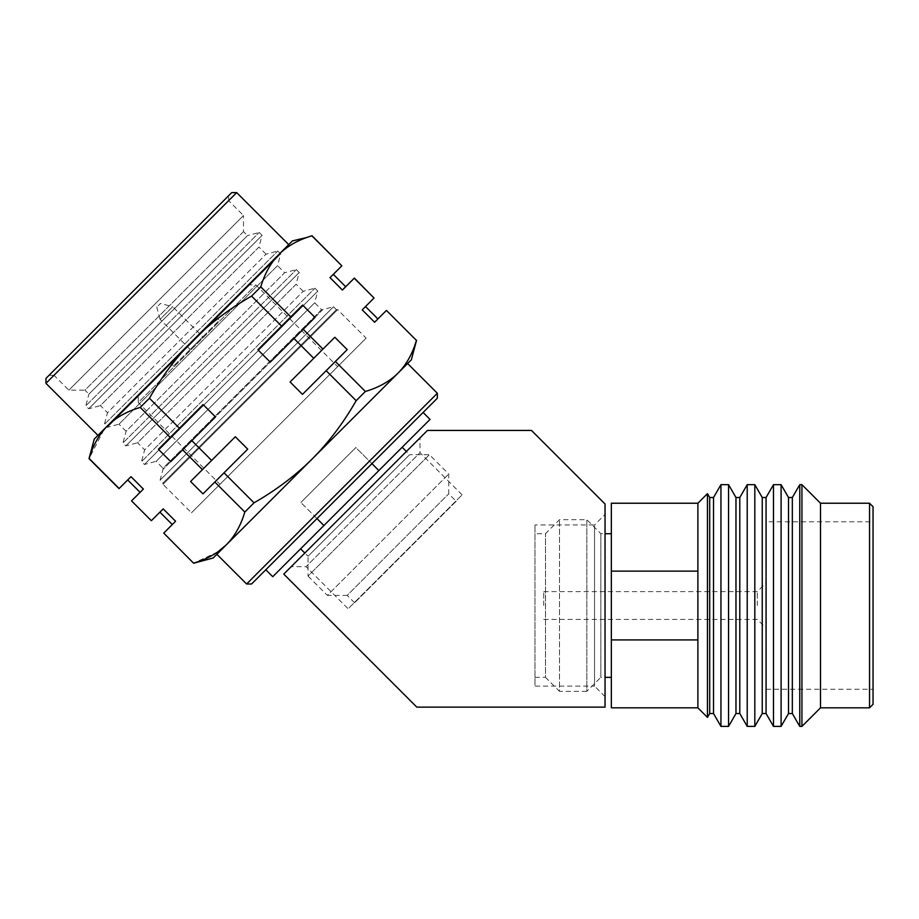 <?xml version="1.0" encoding="UTF-8"?>
<svg xmlns="http://www.w3.org/2000/svg" width="919" height="919" viewBox="0 0 919 919"><rect width="100%" height="100%" fill="white"/><g stroke="black" fill="none" stroke-linecap="round" stroke-linejoin="round"><path stroke-width="0.69" stroke-dasharray="4.59 3.45" d="M605.047 514.445L605.047 696.613L605.047 514.445L594.536 524.956L594.536 686.102L534.984 686.102L534.984 524.956L534.984 686.102M291.197 566.667L420.006 437.846L291.197 566.667L306.05 566.667L420.006 452.711L306.05 566.667L348.163 608.78L462.119 494.824L348.163 608.78M462.119 494.824L420.006 452.711L420.006 437.846M605.047 696.613L594.536 686.102L594.536 524.956L534.984 524.956M283.764 574.099L416.789 707.125L605.047 707.125L605.047 503.991L531.481 430.425L427.438 430.425L283.764 574.099M202.8 336.836L190.176 349.461L202.8 336.836L172.703 306.728L160.067 319.364L156.804 307.176L160.515 303.465L156.804 307.176M190.176 349.461L160.067 319.364L172.703 306.728L160.515 303.465M216.252 317.089L170.429 362.913L216.252 317.089L219.4 320.237L173.576 366.061L219.4 320.237M170.429 362.913L173.576 366.061M416.571 340.283L386.439 310.404L374.596 322.247L362.212 309.852L374.182 297.894M374.596 322.247L377.893 318.95L374.596 322.247M292.426 240.916L193.346 340.007L248.463 284.89L255.896 284.89L337.641 366.635L219.974 484.302L138.229 402.556L255.896 284.89L138.229 402.556L138.229 395.124L193.346 340.007L106.65 426.715M333.505 306.762L336.4 309.657L162.996 483.061L336.4 309.657L337.641 309.657L162.996 484.302L162.996 483.061L160.101 480.166L333.505 306.762L160.101 480.166L162.996 469.368L322.707 309.657L333.505 306.762M314.93 288.187L317.825 291.082L144.421 464.486L317.825 291.082L314.677 302.799L156.138 461.338L144.421 464.486L141.526 461.591L314.93 288.187L141.526 461.591L144.662 449.862L303.201 291.323L314.93 288.187M296.343 269.6L299.238 272.495L125.834 445.899L299.238 272.495L296.102 284.224L137.563 442.763L125.834 445.899L122.939 443.004L296.343 269.6L122.939 443.004L126.087 431.287L284.626 272.748L296.343 269.6M277.768 251.025L280.663 253.92L107.259 427.324L280.663 253.92L277.527 265.648L118.988 424.187L107.259 427.324L104.364 424.429L277.768 251.025L104.364 424.429L107.512 412.711L266.05 254.172L277.768 251.025M374.044 298.02L354.229 278.204L342.396 290.036L330.001 277.653L341.971 265.683M342.396 290.036L345.693 286.739L342.396 290.036M259.192 232.45L262.087 235.344L88.683 408.748L262.087 235.344L258.94 247.062L100.401 405.601L88.683 408.748L85.789 405.853L259.192 232.45L85.789 405.853L88.925 394.125L247.464 235.586L259.192 232.45M371.919 463.635L423.096 412.459L371.919 463.635L355.825 447.542L300.881 502.486L355.825 447.542L300.881 502.486L355.825 447.542L371.919 463.635L316.975 518.58L300.881 502.486L316.975 518.58L371.919 463.635L378.858 470.574L323.913 525.519L316.975 518.58L265.798 569.757L316.975 518.58M437.341 398.214L251.553 584.002M437.341 393.263L246.602 584.002M231.737 192.611L45.95 378.398M49.052 375.308L54.003 375.308L141.319 287.98L45.95 383.349M411.333 359.823L398.065 373.091C389.725 381.351 378.823 387.473 365.371 391.483L335.366 361.477L302.477 394.366L290.094 381.971L322.983 349.082L303.167 329.266L270.278 362.155L257.894 349.771L290.783 316.883L260.766 286.877L251.565 296.09C229.382 308.818 209.969 323.465 193.346 340.007C176.793 356.641 162.158 376.043 149.429 398.226L140.216 407.427C126.765 411.436 115.863 417.571 107.534 425.819L94.255 439.087M313.77 358.295L293.954 338.479M151.233 520.832L131.417 501.016M365.371 391.483L356.17 400.684C343.43 422.866 328.784 442.28 312.242 458.903C295.608 475.456 276.205 490.091 254.023 502.819L244.822 512.032L214.816 482.027L202.973 493.871L190.589 481.476L211.634 460.43L191.818 440.615L170.773 461.66L158.378 449.276L179.435 428.231L149.429 398.226M202.421 469.643L182.605 449.828M321.535 309.657L162.996 468.196L156.138 461.338L314.677 302.799L321.535 309.657L162.996 468.196L162.996 469.368L322.707 309.657L321.535 309.657M303.201 291.323L296.102 284.224L137.563 442.763L144.662 449.862L303.201 291.323M118.988 424.187L277.527 265.648L284.626 272.748L126.087 431.287L118.988 424.187M266.05 254.172L258.94 247.062L100.401 405.601L107.512 412.711L266.05 254.172M281.57 326.096L251.565 296.09M341.845 265.809L311.966 235.678M119.022 488.632L89.017 458.627M170.222 437.444L140.216 407.427M243.501 231.622L84.962 390.161L68.868 390.161L54.003 375.308L228.647 200.664L243.501 215.528L68.868 390.161L243.501 215.528L243.501 231.622L84.962 390.161L88.925 394.125L247.464 235.586L243.501 231.622M414.756 345.475L410.035 356.434M407.806 360.466L401.373 369.507M244.822 512.032C240.812 525.484 234.678 536.386 226.43 544.714L213.162 557.994M217.78 551.917L193.748 563.106L163.616 533.227M175.586 521.257L163.743 533.1M151.359 520.705L163.191 508.873M143.375 489.057L131.543 500.889M119.148 488.506L130.992 476.662M103.881 429.805L89.143 458.501M236.688 192.611L141.319 287.98L228.647 200.664L228.647 195.713M280.054 253.311L107.534 425.819M288.715 244.626L97.965 435.376M279.158 254.195C270.91 262.535 264.775 273.425 260.766 286.877M306.774 237.493L295.815 242.214M291.782 244.443L282.811 250.83M322.983 349.082L334.826 337.25L347.21 349.634L335.366 361.477M290.783 316.883L302.615 305.039L314.999 317.434L303.167 329.266M356.17 400.684L326.153 370.679M254.023 502.819L224.018 472.814L214.816 482.027M211.634 460.43L235.31 436.755L247.705 449.138L224.018 472.814M179.435 428.231L203.11 404.555L215.494 416.939L191.818 440.615M398.065 373.091L226.43 544.714L398.065 373.091M407.622 363.533L216.873 554.283M272.736 576.695L323.913 525.519M378.858 470.574L430.035 419.397M402.166 447.266L300.605 548.827L402.166 447.266M456.169 501.269L354.608 602.83L456.169 501.269L448.736 493.836L448.736 474.02L429.414 454.698L409.598 454.698L308.037 556.259L304.821 553.043M354.608 602.83L347.175 595.397L448.736 493.836L347.175 595.397L327.359 595.397L448.736 474.02L327.359 595.397L308.037 576.075L429.414 454.698L308.037 576.075L308.037 556.259L409.598 454.698L406.382 451.47M158.378 449.276L203.11 404.555L158.378 449.276M170.773 461.66L215.494 416.939L170.773 461.66M270.278 362.155L314.999 317.434L270.278 362.155M257.894 349.771L302.615 305.039L257.894 349.771M248.463 284.89L138.229 395.124M337.641 366.635L219.974 484.302M366.13 338.146L191.485 512.791L162.996 484.302L250.313 396.974L337.641 309.657L366.13 338.146L191.485 512.791M190.589 481.476L235.31 436.755L190.589 481.476M202.973 493.871L247.705 449.138L202.973 493.871M302.477 394.366L347.21 349.634L302.477 394.366M290.094 381.971L334.826 337.25L290.094 381.971M766.205 605.529L766.205 582.726L766.205 605.529M757.302 605.529L757.302 591.618L757.302 605.529M543.738 605.529L543.738 591.618L543.738 605.529M713.523 497.524L713.523 713.535M709.698 497.524L709.698 713.535M720.944 726.389L720.944 484.669M707.458 493.652L707.458 717.394M739.795 497.524L739.795 713.535M735.97 497.524L735.97 713.535M747.216 726.389L747.216 484.669M728.549 484.669L728.549 726.389M766.067 497.524L766.067 713.535M762.242 497.524L762.242 713.535M773.488 726.389L773.488 484.669M754.821 484.669L754.821 726.389M873.05 704.322L873.05 506.737M869.546 707.825L869.546 503.233M792.339 497.524L792.339 713.535M788.513 497.524L788.513 713.535M799.76 726.389L799.76 484.669M781.093 484.669L781.093 726.389M766.205 521.797L766.205 689.25L766.205 521.797L873.05 521.797L873.05 689.25L873.05 521.797M766.205 689.25L873.05 689.25M820.506 707.825L820.506 503.233M801.931 726.389L801.931 484.669M534.984 533.709L534.984 677.349L534.984 533.709L545.495 533.709L559.51 519.694L586.839 519.694L600.842 533.709L605.047 533.709M534.984 677.349L545.495 677.349L545.495 533.709L545.495 677.349L559.51 691.352L559.51 519.694L559.51 691.352L586.839 691.352L586.839 519.694L586.839 691.352L600.842 677.349L600.842 533.709L600.842 677.349L605.047 677.349M611.353 677.349L611.353 533.709L611.353 677.349M611.353 503.233L611.353 571.136L697.889 571.136L697.889 639.923L697.889 503.233M611.353 707.825L611.353 571.136M611.353 639.923L697.889 639.923L697.889 571.136M697.889 707.825L697.889 639.923M543.738 591.618L757.302 591.618L766.205 582.726M543.738 619.429L757.302 619.429L766.205 628.332"/><path stroke-width="1.38" d="M283.764 574.099L416.789 707.125L605.047 707.125L605.047 503.991L531.481 430.425L427.438 430.425L283.764 574.099M365.509 306.555L377.893 318.95M333.298 274.356L345.693 286.739M423.096 412.459L430.035 419.397L378.858 470.574L371.919 463.635M437.341 393.263L437.341 398.214L344.453 491.114L251.553 584.002L246.602 584.002L437.341 393.263L407.622 363.533L398.065 373.091C406.313 364.751 412.436 353.861 416.445 340.409L386.439 310.404L416.445 340.409L414.756 345.475M193.748 563.106C207.2 559.097 218.102 552.974 226.43 544.714L213.162 557.994L193.622 563.232L163.743 533.1L175.586 521.257L163.191 508.873L151.359 520.705L131.543 500.889L143.375 489.057L130.992 476.662L119.022 488.632L89.017 458.627L94.255 439.087L107.534 425.819C115.874 417.559 126.765 411.436 140.216 407.427L149.429 398.226C162.158 376.043 176.804 356.629 193.346 340.007C209.98 323.454 229.382 308.818 251.565 296.09L260.766 286.877C264.775 273.425 270.91 262.524 279.158 254.195L292.426 240.916L306.774 237.493M89.017 458.627L89.143 458.501C93.152 445.049 99.286 434.147 107.534 425.819L97.965 435.376L45.95 383.349L236.688 192.611L288.715 244.626L279.158 254.195C287.498 245.936 298.388 239.813 311.84 235.804L341.845 265.809L330.001 277.653L342.396 290.036L354.355 278.078L374.044 298.02L354.229 278.204M236.688 192.611L231.737 192.611L45.95 378.398L45.95 383.349M416.571 340.283L411.333 359.823L401.373 369.507M217.78 551.917L226.43 544.714C234.69 536.386 240.812 525.484 244.822 512.032L254.023 502.819C276.217 490.091 295.619 475.445 312.242 458.903C328.795 442.269 343.43 422.866 356.17 400.684L365.371 391.483L335.366 361.477L347.21 349.634L334.826 337.25L313.77 358.295L293.954 338.479L314.999 317.434L302.615 305.039L281.57 326.096L251.565 296.09M322.983 349.082L303.167 329.266M254.023 502.819L224.018 472.814L247.705 449.138L235.31 436.755L202.421 469.643L182.605 449.828L215.494 416.939L203.11 404.555L170.222 437.444L140.216 407.427M211.634 460.43L191.818 440.615M151.359 520.705L131.543 500.889M290.783 316.883L260.766 286.877M311.966 235.678L341.845 265.809M179.435 428.231L149.429 398.226M119.148 488.506L89.143 458.501M410.035 356.434L407.806 360.466M356.17 400.684L326.153 370.679L335.366 361.477M313.77 358.295L290.094 381.971L302.477 394.366L326.153 370.679M281.57 326.096L257.894 349.771L270.278 362.155L293.954 338.479M244.822 512.032L214.816 482.027L224.018 472.814M202.421 469.643L190.589 481.476L202.973 493.871L214.816 482.027M170.222 437.444L158.378 449.276L170.773 461.66L182.605 449.828M163.191 508.873L175.586 521.257M130.992 476.662L143.375 489.057M106.65 426.715L103.881 429.805M107.534 425.819L279.158 254.195M365.371 391.483C378.823 387.473 389.725 381.339 398.065 373.091L216.873 554.283L246.602 584.002M374.044 298.02L362.212 309.852L374.596 322.247L386.439 310.404M295.815 242.214L291.782 244.443M282.811 250.83L280.054 253.311M193.622 563.232L163.743 533.1M316.975 518.58L323.913 525.519L272.736 576.695L265.798 569.757M323.913 525.519L378.858 470.574M304.821 553.043L300.605 548.827M406.382 451.47L402.166 447.266M697.889 707.825L611.353 707.825L611.353 639.923L697.889 639.923L697.889 707.825L707.458 717.394L707.458 493.652L697.889 503.233L697.889 639.923M713.523 497.524L720.944 484.669L720.944 726.389L713.523 713.535L713.523 497.524L709.698 497.524L707.458 493.652M713.523 713.535L709.698 713.535L709.698 497.524M739.795 497.524L747.216 484.669L747.216 726.389L739.795 713.535L739.795 497.524L735.97 497.524L728.549 484.669L728.549 726.389L720.944 726.389M739.795 713.535L735.97 713.535L735.97 497.524M766.067 497.524L773.488 484.669L773.488 726.389L766.067 713.535L766.067 497.524L762.242 497.524L754.821 484.669L754.821 726.389L747.216 726.389M766.067 713.535L762.242 713.535L762.242 497.524M873.05 506.737L869.546 503.233L869.546 707.825L873.05 704.322L873.05 506.737M792.339 497.524L799.76 484.669L799.76 726.389L792.339 713.535L792.339 497.524L788.513 497.524L781.093 484.669L781.093 726.389L773.488 726.389M792.339 713.535L788.513 713.535L788.513 497.524M720.944 484.669L728.549 484.669M747.216 484.669L754.821 484.669M773.488 484.669L781.093 484.669M799.76 726.389L801.931 726.389L820.506 707.825L820.506 503.233L869.546 503.233M820.506 707.825L869.546 707.825M801.931 726.389L801.931 484.669L820.506 503.233M799.76 484.669L801.931 484.669M605.047 533.709L611.353 533.709M605.047 677.349L611.353 677.349M611.353 639.923L611.353 571.136L697.889 571.136M611.353 571.136L611.353 503.233L697.889 503.233M127.695 479.959L140.079 492.354M159.906 512.17L172.29 524.554M788.513 713.535L781.093 726.389M762.242 713.535L754.821 726.389M735.97 713.535L728.549 726.389M709.698 713.535L707.458 717.394"/></g></svg>
